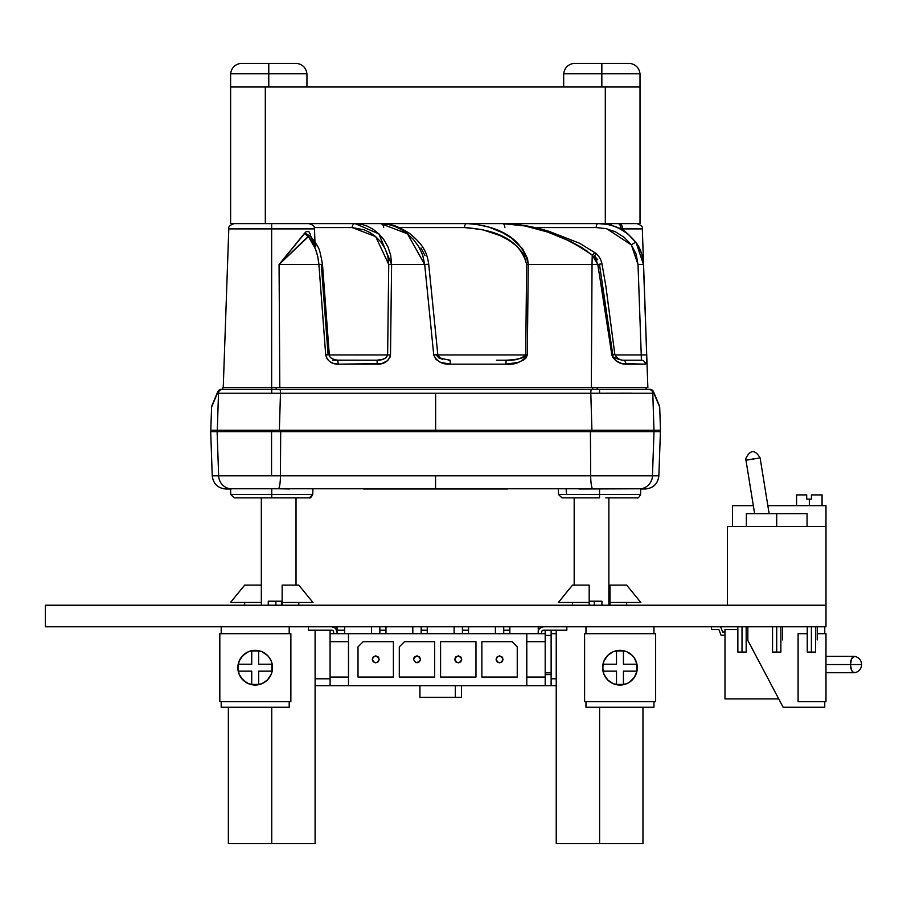 <?xml version="1.0" encoding="UTF-8"?>
<svg xmlns="http://www.w3.org/2000/svg" width="907" height="907" viewBox="0 0 907 907"><rect width="100%" height="100%" fill="white"/><g stroke="black" fill="none" stroke-linecap="round" stroke-linejoin="round"><path stroke-width="1.36" d="M229.8 488.873L231.194 489.009L229.72 488.771A13.662 13.616 -90 0 1 218.644 475.824L271.556 475.824L271.556 431.641L217.113 431.641L218.644 475.824A13.662 13.616 90 0 0 229.72 488.771L592.532 488.771A13.662 2.29 -90 0 1 590.684 475.824L652.462 475.824L654.004 431.641L652.462 475.824L658.867 475.824L652.462 475.824L654.004 431.641L660.409 431.641L654.004 431.641L652.462 475.824L590.684 475.824A13.662 2.29 90 0 0 592.532 488.771L641.396 488.771A13.662 13.616 -90 0 0 652.462 475.824A13.662 13.616 90 0 1 641.396 488.771L641.317 488.771M507.455 489.009L435.553 489.009L435.553 475.824L280.433 475.824A13.662 2.29 90 0 1 278.574 488.771L289.514 488.975M229.72 488.771L278.574 488.771A13.662 2.29 -90 0 0 280.433 475.824L280.682 431.641L271.556 431.641L271.556 475.824L590.684 475.824L590.423 431.641L280.682 431.641L654.004 431.641L590.423 431.641L590.684 475.824L435.553 475.824L435.553 489.009L363.65 489.009M640.739 489.009L645.217 489.009C653.278 488.249 657.836 483.862 658.867 475.824L660.409 431.641M578.949 489.009L641.396 488.771M210.696 431.641L217.113 431.641L218.644 475.824L280.433 475.824L280.682 431.641L210.696 431.641L212.238 475.824L218.644 475.824L212.238 475.824C213.281 483.862 217.827 488.249 225.888 489.009L230.548 489.009M279.39 430.235L278.993 431.641L279.39 430.235M279.027 430.235L271.737 430.235L271.737 431.641L271.737 430.235L240.559 430.235M645.296 430.235A2.732 2.721 -90 0 0 642.916 431.641A2.732 2.721 90 0 1 645.296 430.235L647.7 430.235M608.075 430.235L599.55 430.235L599.55 431.641L599.55 430.235L592.26 430.235M234.369 497.852L271.737 497.852L271.737 494.553L247.146 494.553M558.372 489.009L558.565 494.553L561.977 497.852L599.55 497.852L599.55 494.553L566.569 494.553M271.737 392.561L271.737 387.527L276.159 387.527L276.159 389.262L276.159 387.527L222.816 387.527L222.816 389.262L222.816 387.527L271.737 387.527L271.737 389.262M599.55 392.561L599.55 389.262M218.689 390.407L221.523 389.262A4.093 4.047 -90 0 0 219.063 390.101A4.093 4.047 90 0 1 221.523 389.262L222.578 389.262L221.523 389.262A4.093 4.093 90 0 0 217.442 393.219L218.496 393.219L217.317 430.235L210.787 430.235L435.643 430.235L279.367 430.235L280.478 393.219L435.643 393.219L435.643 430.235L660.5 430.235L659.695 407.062L653.845 393.219L652.791 393.219L653.97 430.235L660.5 430.235M558.565 494.553L599.55 494.553L599.55 488.771L599.55 494.553L640.546 494.553C639.095 497.342 637.961 498.431 637.133 497.852L605.831 497.852M230.537 488.771L230.741 494.553L271.737 494.553L271.737 488.771L271.737 494.553L312.722 494.553L309.31 497.852C310.115 498.442 311.26 497.342 312.722 494.553L312.915 489.009M265.456 497.852L309.174 497.852M562.113 497.852L599.55 497.852L599.55 494.553L624.141 494.553M648.709 389.262L592.736 389.262L648.709 389.262A4.093 4.082 90 0 1 652.791 393.219L590.808 393.219L591.92 430.235L435.643 430.235L435.643 393.219L590.808 393.219L591.92 430.235L653.97 430.235L652.791 393.219A4.093 4.082 -90 0 0 648.709 389.262L652.598 390.407M217.317 430.235L223.507 430.235L217.317 430.235L218.496 393.219A4.093 4.082 -90 0 1 222.578 389.262L591.5 389.262A4.093 0.68 90 0 0 590.808 393.219L632.077 393.15M630.728 430.235L616.295 430.235M225.99 430.235L219.607 430.235L225.99 430.235A2.732 2.721 -90 0 1 228.371 431.641A2.732 2.721 90 0 0 225.99 430.235M223.507 430.235L279.367 430.235L280.478 393.219L217.442 393.219L211.592 407.062L217.748 391.767L221.523 389.262L217.748 391.767L211.921 405.61M249.346 430.235L248.03 430.235M237.317 430.235L229.176 430.235M647.179 430.235L642.292 430.235M633.109 430.235L623.699 430.235M652.791 393.219L653.845 393.219A4.093 4.093 -90 0 0 649.763 389.262L653.539 391.767L652.224 390.101M590.808 393.219A4.093 0.68 -90 0 1 591.5 389.262L279.787 389.262A4.093 0.68 90 0 1 280.478 393.219L590.808 393.219M280.478 393.219A4.093 0.68 -90 0 0 279.787 389.262L222.578 389.262A4.093 4.082 90 0 0 218.496 393.219M649.763 389.262L653.539 391.767A4.093 4.025 157.2 0 1 653.845 393.219C661.657 411.755 661.657 411.755 653.845 393.219M219.063 390.101L217.748 391.767A4.093 4.025 -157.2 0 0 217.442 393.219L217.805 391.665M217.884 391.473L217.442 393.219C209.63 411.755 209.63 411.755 217.442 393.219M566.127 489.009L566.512 493.93M304.718 494.553L271.737 494.553L271.737 497.852L301.974 497.852M592.294 431.641L591.897 430.235L592.294 431.641M589.187 605.23L589.187 602.463L589.187 605.23L572.532 605.23L572.532 602.463M261.329 605.23L261.329 497.852L261.329 605.23L261.329 602.463L261.329 605.23L271.737 605.23L244.675 605.23L244.675 602.463M626.658 602.463L626.658 605.23L594.3 605.23L610.003 605.23L608.869 605.23L610.003 605.23L610.003 602.463L610.003 605.23M298.788 602.463L298.788 605.23L268.268 605.23L282.145 605.23L281.453 605.23L282.145 605.23L282.145 602.463L282.145 605.23M45.35 626.748L45.35 605.23L45.35 626.748L825.982 626.748L825.982 605.23L825.982 626.748L45.35 626.748M825.982 605.23L45.35 605.23L825.982 605.23L825.982 526.479L727.448 526.479L727.448 605.23L727.448 526.479L825.982 526.479L825.982 605.23M244.675 585.117L230.491 602.463L261.329 602.463L261.329 585.117L244.675 585.117L261.329 585.117L244.675 585.117L261.329 585.117L244.675 585.117L230.491 602.463L261.329 602.441M296.022 585.117L298.788 585.117L296.022 585.117L296.022 497.852L296.022 585.117M589.187 585.117L572.532 585.117L589.187 585.117L572.532 585.117L574.176 585.117L572.532 585.117L558.349 602.463L589.187 602.463L589.187 585.117M599.595 843.589L642.961 843.589L599.595 843.589L599.595 707.233L599.595 843.589L556.229 843.589L599.595 843.589M640.841 602.463L626.658 585.117L610.003 585.117L626.658 585.117L610.003 585.117L626.658 585.117L610.003 585.117L610.003 602.463L640.841 602.463L610.003 602.463L610.003 585.117L610.003 602.463M558.349 602.463L589.187 602.463M271.737 843.589L315.103 843.589L271.737 843.589L271.737 707.233L271.737 843.589L228.36 843.589L271.737 843.589M312.972 602.463L298.788 585.117L282.145 585.117L298.788 585.117L282.145 585.117L282.145 602.463L312.972 602.463L282.145 602.463L282.145 585.117L282.145 602.463M261.329 602.463L261.329 585.117L261.329 602.463M379.863 633.687L379.863 626.748L379.863 633.687M371.541 626.748L371.541 633.687L371.541 626.748M421.154 633.687L421.154 626.748L421.154 633.687M412.821 626.748L412.821 633.687L412.821 626.748M462.434 633.687L462.434 626.748L462.434 633.687M454.112 626.748L454.112 633.687L454.112 626.748M503.725 633.687L503.725 626.748L503.725 633.687M495.392 626.748L495.392 633.687L495.392 626.748M379.171 659.355C376.858 663.833 374.546 663.833 372.233 659.355L373.253 661.815L375.702 662.824L378.151 661.815L379.171 659.355L378.151 656.906L375.702 655.886L373.253 656.906L372.233 659.355C374.546 654.888 376.858 654.888 379.171 659.355M420.19 660.681L420.463 659.355C418.15 663.833 415.837 663.833 413.524 659.355L413.785 658.029L413.524 659.355C415.837 654.888 418.15 654.888 420.463 659.355L420.19 658.029M461.742 659.355C459.43 663.833 457.117 663.833 454.804 659.355L455.824 661.815L458.273 662.824L460.733 661.815L461.742 659.355L460.733 656.906L458.273 655.886L455.824 656.906L454.804 659.355C457.117 654.888 459.43 654.888 461.742 659.355M503.034 659.355C500.721 663.833 498.408 663.833 496.095 659.355L497.104 661.815L499.564 662.824L502.013 661.815L503.034 659.355L502.013 656.906L499.564 655.886L497.104 656.906L496.095 659.355C498.408 654.888 500.721 654.888 503.034 659.355M414.533 656.906L416.993 655.886L419.442 656.906L416.993 655.886L413.785 658.029M419.442 661.815L415.655 662.563L413.524 659.355L415.655 662.563L419.442 661.815M330.08 633.687L545.186 633.687L545.186 685.726L348.469 685.726L348.469 633.687L526.797 633.687L526.797 685.726L330.08 685.726L330.08 630.218L330.08 641.668L348.469 641.668L330.08 641.668L330.08 677.053L348.594 677.053L348.469 633.687L330.08 633.687M481.866 677.053L517.251 677.053L517.251 646.872L512.047 641.668L481.866 641.668L481.866 677.053L481.866 641.668L512.047 641.668L517.251 646.872L517.251 677.053L481.866 677.053M399.295 646.872L399.295 677.053L434.68 677.053L434.68 641.668L404.499 641.668L399.295 646.872L404.499 641.668L434.68 641.668L434.68 677.053L399.295 677.053L399.295 646.872M475.971 677.053L475.971 641.668L440.575 641.668L440.575 677.053L475.971 677.053L440.575 677.053L440.575 641.668L475.971 641.668L475.971 677.053M363.208 641.668L358.004 646.872L358.004 677.053L393.4 677.053L393.4 641.668L363.208 641.668L393.4 641.668L393.4 677.053L358.004 677.053L358.004 646.872L363.208 641.668M551.127 630.218L545.186 630.218L545.186 633.687L526.797 633.687L526.797 641.668L545.186 641.668L545.186 677.053L526.661 677.053L526.661 641.668L545.186 641.668L545.186 630.218L551.127 630.218L551.127 633.687L556.229 633.687L551.127 633.687L551.127 685.726L545.186 685.726L545.186 677.053L526.797 677.053L526.797 685.726L556.229 685.726L551.127 685.726L551.127 630.456M348.469 677.053L330.08 677.053L330.08 685.726L348.469 685.726L348.469 677.053M419.941 685.726L419.941 697.381L455.325 697.381L455.325 685.726L455.325 697.381L419.941 697.381L419.941 685.726M461.436 697.381L461.436 685.726L461.436 697.381L455.325 697.381L461.436 697.381L455.325 697.381L455.325 685.726M337.019 631.283L337.019 626.748L337.019 631.283M538.248 631.283L538.248 626.748L538.248 631.283M541.672 631.952L541.672 633.687L541.672 631.952A1.735 1.735 0 0 1 543.406 630.218L566.83 630.218L543.406 630.218M538.202 633.687L538.202 631.952A5.204 5.204 0 0 1 543.406 626.748L539.722 628.268L538.599 629.957L538.202 633.687M566.83 626.748L566.83 630.218L566.83 626.748M541.808 631.283L542.749 630.342L541.808 631.283M543.406 626.748L541.411 627.145M539.722 628.268L538.599 629.957M331.86 630.218L308.437 630.218L308.437 626.748L308.437 630.218L331.86 630.218A1.735 1.735 0 0 1 333.595 631.952L333.595 633.687L333.595 631.952M331.86 626.748A5.204 5.204 0 0 1 337.064 631.952L335.533 628.268L331.86 626.748M337.064 633.687L337.064 631.952L337.064 633.687M332.518 630.342L333.459 631.283L332.518 630.342M336.667 629.957L335.533 628.268M502.761 658.029L499.564 655.886L497.104 656.906M496.356 658.029L496.356 660.681L498.226 662.563L500.891 662.563L502.761 660.693M461.482 658.029L458.273 655.886L455.824 656.906M455.065 658.029L455.065 660.681L456.947 662.563L459.6 662.563L461.482 660.693M378.911 658.029L375.702 655.886L373.253 656.906M372.494 658.029L372.494 660.681L374.376 662.563L377.029 662.563L378.911 660.693M330.08 678.787L315.103 678.787L330.08 678.787M315.103 685.726L330.08 685.726L315.103 685.726M556.229 678.787L551.127 678.787L556.229 678.787M545.186 674.581L551.127 674.581L545.186 674.581M551.127 672.847L545.186 672.847L551.127 672.847M545.186 635.422L551.127 635.422L545.186 635.422M509.836 630.218L509.836 626.748L509.836 630.218L503.725 630.218L509.836 630.218L509.836 633.687L509.836 630.456M468.545 630.218L468.545 626.748L468.545 630.218L462.434 630.218L468.545 630.218L468.545 633.687L468.545 630.456M427.265 630.218L427.265 626.748L427.265 630.218L421.154 630.218L427.265 630.218L427.265 633.687L427.265 630.456M385.974 630.218L385.974 626.748L385.974 630.218L379.863 630.218L385.974 630.218L385.974 633.687L385.974 630.456M344.694 630.218L344.694 626.748L344.694 630.218L337.019 630.218L344.694 630.218L344.694 633.687L344.694 630.456M811.402 626.748L811.402 652.076L815.574 652.076L811.402 652.076L811.402 626.748M776.709 626.748L776.709 652.076L780.87 652.076L776.709 652.076L776.709 626.748M742.017 626.748L742.017 652.076L746.178 652.076L742.017 652.076L742.017 626.748M758.932 458.114L755.803 458.625L758.932 458.114M752.969 458.625L755.803 458.625L745.962 460.212L754.624 513.645L745.962 460.212L755.803 458.625L752.969 458.625C743.706 458.625 743.706 458.625 752.969 458.625C743.706 458.625 743.706 458.625 752.969 458.625M769.136 513.645L760.111 457.922L769.136 513.645L767.005 513.645L769.136 513.645M761.88 513.645L767.005 513.645M776.709 513.645L776.709 526.479L776.709 513.645L746.359 513.645L807.071 513.645L776.709 513.645M737.856 652.076L742.017 652.076L737.856 652.076L737.856 626.748M772.549 652.076L776.709 652.076L772.549 652.076L772.549 626.748M807.241 652.076L811.402 652.076L807.241 652.076L807.241 626.748M806.708 494.905L796.573 494.905L806.708 494.905L806.708 499.111L806.708 494.905M809.327 499.111L806.708 499.111L809.327 499.111L809.327 505.664L809.327 499.111L811.448 499.111L809.327 499.111M796.573 494.905L796.573 505.664L822.071 505.664L822.071 494.905L811.448 494.905L811.448 499.111L811.448 494.905L822.071 494.905M825.982 526.479L825.982 505.664L825.982 526.479M732.482 505.664L732.482 526.479L732.482 505.664L753.332 505.664L732.482 505.664M767.844 505.664L825.982 505.664L767.844 505.664M854.916 656.419C859.11 657.518 861.344 660.239 861.65 664.559C861.344 668.878 859.11 671.588 854.916 672.699A8.186 4.093 -90 0 1 854.53 672.733A8.186 4.093 -90 0 1 850.437 664.559L861.65 664.559L850.437 664.559L851.639 670.341L852.965 672.11L855.324 672.586M850.437 664.559L825.982 664.559L850.437 664.559A8.186 4.093 -90 0 1 854.53 656.373L851.639 658.777L850.437 664.559M855.324 656.532L854.53 656.373L855.324 656.532M778.739 698.912L724.976 698.912L778.739 698.912M737.856 629.526L724.976 629.526L724.976 698.912L724.976 629.526L737.856 629.526M724.976 635.217L721.088 635.217L718.888 629.526L721.088 635.217L724.976 635.217M711.519 629.526L711.519 626.748L711.519 629.526L718.888 629.526L711.519 629.526L718.888 629.526L721.088 635.217M720.612 626.748L722.63 632.009L724.976 632.009L722.63 632.009L720.612 626.748M724.976 632.009L722.63 632.009M238.122 667.688A17.074 17.074 0 0 0 238.473 671.157A17.074 17.074 0 0 1 238.473 664.219L251.727 664.219L251.727 650.965L258.665 650.965L258.665 664.219L271.919 664.219L272.27 667.688L271.919 671.157L258.665 671.157L258.665 684.411L251.727 684.411L251.727 671.157L238.473 671.157A17.074 17.074 0 0 1 238.473 664.219A17.074 17.074 0 0 0 238.122 667.688M272.213 664.287A17.346 17.346 0 0 0 271.227 661.056L269.617 658.051A17.346 17.346 0 0 0 237.849 667.688A17.346 17.346 0 0 1 255.196 650.342A17.346 17.346 0 0 1 272.542 667.688A17.346 17.346 0 0 0 272.213 664.321L271.227 661.044A17.346 17.346 0 0 0 269.628 658.063M221.195 626.748L221.195 633.687L221.195 626.748M289.197 633.687L289.197 626.748L289.197 633.687M221.195 701.689L221.195 707.233L289.197 707.233L289.197 701.689L289.197 707.233L221.195 707.233L221.195 701.689M290.864 701.689L290.864 633.687L290.864 701.689L219.823 701.689L219.823 633.687L290.864 633.687L219.823 633.687L219.823 701.689L290.864 701.689M269.617 658.051L267.463 655.421L261.84 651.657L255.196 650.342L248.563 651.657L242.929 655.421L239.176 661.044L237.849 667.688L239.176 674.32L242.929 679.955L248.563 683.708L255.196 685.034L261.84 683.708L267.463 679.955L271.227 674.32L272.213 671.067L272.213 664.298M245.559 653.267L240.774 658.051L239.176 661.044L237.849 667.688A17.346 17.346 0 0 0 255.196 685.034A17.346 17.346 0 0 0 272.542 667.688A17.346 17.346 0 0 1 255.196 685.034A17.346 17.346 0 0 1 237.849 667.688L239.176 674.32L240.774 677.325L245.559 682.109M238.473 671.157L251.727 671.157L251.727 684.411L258.665 684.411A17.074 17.074 0 0 1 251.727 684.411A17.074 17.074 0 0 0 258.642 684.411L258.665 671.157L271.919 671.157L271.919 664.219A17.074 17.074 0 0 1 271.919 671.157A17.074 17.074 0 0 0 271.919 664.219L258.665 664.219L258.665 650.965L251.727 650.965A17.074 17.074 0 0 1 258.665 650.965A17.074 17.074 0 0 0 251.749 650.965L251.727 664.219L238.473 664.219M825.982 667.688L825.982 685.034L825.982 667.688M824.769 626.748L824.769 633.687L824.769 626.748M824.769 701.689L824.769 707.233L783.126 707.233L747.583 639.934L783.126 707.233L824.769 707.233L824.769 701.689M825.982 701.689L825.982 633.687L825.982 701.689L798.103 701.689L798.103 633.687L807.241 633.687L798.103 633.687L798.103 701.689L825.982 701.689M817.218 633.687L825.982 633.687L817.218 633.687M602.894 667.688A17.074 17.074 0 0 0 603.246 671.157A17.074 17.074 0 0 1 603.246 664.219L616.499 664.219L616.499 650.965L623.438 650.965L623.438 664.219L636.691 664.219L637.054 667.688L636.691 671.157L623.438 671.157L623.438 684.411L616.499 684.411L616.499 671.157L603.246 671.157A17.074 17.074 0 0 1 603.246 664.219A17.074 17.074 0 0 0 602.894 667.688M602.951 664.309A17.346 17.346 0 0 0 602.622 667.677A17.346 17.346 0 0 1 619.969 650.342A17.346 17.346 0 0 1 637.315 667.688A17.346 17.346 0 0 0 613.347 651.657L607.701 655.421A17.346 17.346 0 0 0 602.962 664.287M613.325 651.668A17.346 17.346 0 0 0 610.343 653.255M610.32 653.267A17.346 17.346 0 0 0 607.713 655.41L603.949 661.044L602.622 667.688L603.949 674.32L607.701 679.955L613.336 683.708L619.969 685.034L626.612 683.708L629.605 682.109L634.401 677.325L636.986 671.067L636.986 664.298L634.401 658.051L632.236 655.421L626.612 651.657L619.969 650.342L613.336 651.657M585.967 626.748L585.967 633.687L585.967 626.748M653.97 633.687L653.97 626.748L653.97 633.687M585.967 701.689L585.967 707.233L653.97 707.233L653.97 701.689L653.97 707.233L585.967 707.233L585.967 701.689M655.636 701.689L655.636 633.687L655.636 701.689L584.596 701.689L584.596 633.687L655.636 633.687L584.596 633.687L584.596 701.689L655.636 701.689M602.622 667.699A17.346 17.346 0 0 0 602.951 671.055M602.962 671.078A17.346 17.346 0 0 0 610.32 682.098M610.343 682.109A17.346 17.346 0 0 0 613.325 683.708M626.612 683.708A17.346 17.346 0 0 0 637.315 667.688A17.346 17.346 0 0 1 619.969 685.034A17.346 17.346 0 0 1 602.622 667.688M603.246 664.219L616.499 664.219L616.499 650.965A17.074 17.074 0 0 1 623.438 650.965L623.438 664.219L636.691 664.219A17.074 17.074 0 0 1 636.691 671.157A17.074 17.074 0 0 0 636.691 664.219L636.691 671.157L623.438 671.157L623.438 684.411A17.074 17.074 0 0 1 616.499 684.411L616.499 671.157L603.246 671.157M623.415 650.965A17.074 17.074 0 0 0 616.522 650.965M616.522 684.411A17.074 17.074 0 0 0 623.415 684.411M623.438 650.965L616.499 650.965M616.499 684.411L623.438 684.411M268.268 601.205L282.145 601.205L268.268 601.205L268.268 605.23L268.268 601.205M281.453 601.205L281.453 605.23L281.453 601.205M275.898 605.23L275.898 601.205L275.898 605.23M589.187 601.205L601.931 601.205L589.187 601.205M574.176 585.117L574.176 497.852L574.176 585.117M608.869 497.852L608.869 605.23L608.869 497.852M601.931 605.23L601.931 601.205L601.931 605.23M594.3 601.205L594.3 605.23L594.3 601.205M646.09 389.262L646.09 387.527L647.179 387.527L646.09 387.527L646.09 389.262M606.715 387.527L597.169 387.527L597.169 389.262L597.169 387.527L592.736 387.527L646.09 387.527M355.022 389.262L592.736 389.262L592.736 387.527L276.159 387.527L592.736 387.527L592.736 389.262L513.884 389.262M645.228 312.065L642.315 228.893L622.497 228.893A5.465 2.936 -90 0 0 619.56 223.621A5.465 2.936 90 0 1 622.497 228.893L642.292 228.893M228.825 228.893L314.502 228.893L271.647 228.893L271.647 223.621L271.647 387.527L271.647 228.893L228.791 228.893C228.122 226.795 229.936 225.038 234.255 223.621M309.911 235.423L310.579 236.239L309.264 235.287L279.073 264.481L318.913 264.481L317.756 256.534L315.489 249.051L308.437 236.591L279.073 264.481L279.798 387.527L279.073 264.481L306.147 231.648L308.868 231.625L310.534 234.482M311.044 236.636L304.763 232.986L308.437 236.591A5.465 3.481 40.6 0 1 304.763 232.986L279.073 264.481L318.913 264.481L325.704 354.932L327.212 359.047L329.604 361.474L333.47 363.435L338.209 364.161L381.654 363.628L387.561 360.703L390.101 357.109L390.498 354.932L391.597 264.481L378.854 233.859L355.079 223.621A4.093 2.925 90 0 0 352.154 227.566L314.287 227.566L352.154 227.566L375.691 236.625L388.729 264.481L387.629 354.932L329.32 354.932L387.629 354.932L388.729 264.481L387.765 255.967L384.908 248.269L380.725 241.795L375.691 236.625L370.147 232.657L364.297 229.845L352.154 227.566A4.093 2.925 -90 0 1 355.068 223.621L361.269 224.267L367.38 226.194L373.333 229.403L378.854 233.859L383.854 239.675L387.947 246.829L390.679 255.23L391.597 264.481L424.691 264.481L422.651 254.992L418.671 246.557L413.433 239.482L407.481 233.813L401.041 229.392L394.409 226.228L387.606 224.278L380.804 223.621A4.093 2.846 -90 0 1 383.65 227.566M332.88 360.204L377.006 360.204L377.255 364.161C384.228 364.331 388.65 361.247 390.498 354.932L387.629 354.932L390.498 354.932L391.597 264.481L388.729 264.481L424.691 264.481L433.739 354.932L436.04 359.399L440.269 362.21L450.133 364.161L505.857 364.161L518.112 362.426L523.804 359.886L526.162 357.823L527.296 354.932L528.271 264.481C521.786 232.577 488.261 224.834 466.924 223.621A4.093 2.494 90 0 0 464.441 227.566L399.227 227.566L464.441 227.566C485.767 229.12 518.929 234.403 526.661 264.481L525.686 354.932L437.854 354.932L525.686 354.932L526.661 264.481L523.577 253.983L516.809 246.08L508.725 240.151L500.154 235.605L482.343 229.63L464.441 227.566A4.093 2.494 -90 0 1 466.912 223.621L475.903 224.222L489.349 227.238L502.682 232.748L511.197 237.929L522.579 248.699L527.545 258.676L528.271 264.481L597.792 264.481L595.808 259.3L592.271 255.173A42.346 7.131 90 0 0 592.044 264.481A42.346 7.131 -90 0 1 592.271 255.173L581.772 247.509L570.594 241.432L547.817 232.101L525.085 225.979L502.557 223.621A4.093 2.302 -90 0 1 504.859 227.566M636.034 242.623L636.204 242.849C626.159 230.049 613.404 223.644 597.951 223.621L603.37 223.916M606.896 228.836L631.385 244.947L624.243 237.362L615.57 231.897L606.057 228.643L596.205 227.566A4.093 1.746 90 0 1 597.951 223.621C606.261 224.108 611.545 224.993 613.812 226.251C615.241 226.036 620.071 228.723 628.313 234.323L636.158 242.713C640.251 247.894 642.689 255.15 643.482 264.47L638.018 264.481L636.124 254.175L631.385 244.947L638.018 264.481L641.249 354.932L614.912 354.932L641.249 354.932L638.018 264.481L643.482 264.47L646.68 354.932L646.623 361.621L645.319 364.161L621.76 363.56L615.785 360.646L612.622 357.199L597.792 264.481L592.044 264.481L591.319 387.527L592.044 264.481L526.661 264.481L528.271 264.481L527.296 354.932L525.686 354.932L524.099 356.973L521.695 358.072L513.997 359.728L506.163 360.204L505.857 364.161C515.278 365.033 522.421 361.95 527.296 354.932L525.686 354.932C521.185 358.945 514.677 360.703 506.163 360.204L496.469 360.204M602.815 387.527L647.859 387.527L645.455 318.606M617.1 227.634L620.944 228.36A5.465 2.29 -55.5 0 0 620.626 229.199A5.465 2.29 124.5 0 1 620.944 228.36L627.769 233.881M623.562 360.204C620.082 360.306 617.179 358.435 614.855 354.614L605.853 286.079L601.965 263.835C601.035 259.413 598.892 255.808 595.536 253.053L579.539 243.223L549.279 231.455C533.463 226.489 517.886 223.87 502.557 223.621C533.112 224.142 563.02 234.664 592.271 255.173A4.093 1.179 -50.6 0 1 595.525 253.042A4.093 1.179 129.4 0 0 592.271 255.173L597.792 264.481L601.965 263.835L597.792 264.481L611.851 354.932L614.855 354.614L611.851 354.932C614.674 361.009 619.334 364.081 625.841 364.161A4.093 2.268 -90 0 0 623.562 360.204A4.093 2.268 90 0 1 625.841 364.161L645.319 364.161A4.093 3.945 -90 0 0 641.374 360.204L641.249 354.932L641.374 360.204L623.562 360.204L641.374 360.204A4.093 3.945 90 0 1 645.319 364.161C646.612 363.639 647.065 360.567 646.68 354.932L641.249 354.932L646.68 354.932L643.471 264.481L636.204 242.849L641.385 253.042M614.606 231.444L613.903 231.138M586.886 250.797L586.194 250.389M597.713 259.799L594.527 256.08A4.093 1.179 -50.6 0 0 595.525 253.042M613.019 356.394L599.493 264.481M596.205 227.566L534.677 227.566L596.205 227.566A4.093 1.746 -90 0 1 597.906 223.621M425.054 255.627L420.973 247.951M315.783 246.148L310.149 235.639C319.706 249.074 318.958 245.752 322.484 264.322L318.913 264.481L325.704 354.932C327.461 361.088 331.622 364.161 338.209 364.161L377.255 364.161L377.006 360.204L336.293 360.147M337.778 360.204L338.209 364.161L337.778 360.204C332.2 359.353 329.377 357.539 329.298 354.762L325.704 354.932L329.298 354.762L328.096 354.932L321.305 264.481L322.484 264.311L318.913 264.481C317.813 253.234 314.321 243.938 308.437 236.591L309.979 235.48M437.752 354.694L433.739 354.932L437.798 354.66L439.203 356.893C438.444 357.687 442.117 358.798 450.201 360.204L450.133 364.161L450.201 360.204L448.239 360.158M442.435 359.274L438.784 357.846L436.233 354.932M618.789 359.489L614.288 357.483M387.629 354.932L386.065 357.675L383.253 359.195L377.006 360.204C382.607 360.306 386.155 358.548 387.629 354.932M225.163 332.722L225.355 327.302M631.385 244.947A4.093 0.975 -35.4 0 1 636.147 242.691A4.093 0.975 144.6 0 0 631.385 244.947M437.809 354.66L428.728 264.22C427.061 253.654 424.544 245.627 409.567 233.428C393.547 223.303 388.298 224.278 380.804 223.621L407.481 233.813L424.691 264.481L428.728 264.22L424.691 264.481L433.739 354.932C436.823 361.542 442.287 364.614 450.133 364.161L505.857 364.161L506.163 360.204M617.372 227.634L622.497 228.893L627.814 233.915M620.944 228.36A5.465 3.038 -90 0 0 617.928 223.621A5.465 3.038 90 0 1 620.944 228.36M610.298 223.621A5.465 1.587 90 0 1 611.499 225.526A5.465 1.587 -90 0 0 610.298 223.621M596.205 87.004L342.075 87.004M528.554 87.004L610.082 87.004M623.528 87.004L580.163 87.004L623.528 87.004M230.616 87.004L640.013 87.004L640.013 223.621L640.013 87.004L605.309 87.004L605.309 223.621L640.013 223.621L605.309 223.621L605.309 87.004L265.309 87.004L265.309 223.621L605.309 223.621L265.309 223.621L265.309 87.004L230.616 87.004L230.616 223.621L265.309 223.621L230.616 223.621L230.616 73.796L306.94 73.796L268.778 73.796L268.778 87.004L268.778 73.796L230.616 73.796C231.421 67.991 234.709 64.533 240.468 63.411L268.778 63.411L268.778 73.796L268.778 63.411L240.468 63.411M514.677 87.004L355.952 87.004M573.541 63.411L630.15 63.411L601.84 63.411L601.84 73.796L640.013 73.796L601.84 73.796L601.84 87.004L601.84 73.796L563.678 73.796L601.84 73.796L601.84 63.411L573.541 63.411C567.782 64.533 564.494 67.991 563.678 73.796L563.678 87.004M297.088 63.411L268.778 63.411L297.088 63.411C302.836 64.533 306.124 67.991 306.94 73.796L306.94 87.004M230.741 494.553L234.153 497.852M640.75 488.771L640.546 494.553M210.787 430.235L211.592 407.062M653.539 391.767L659.366 405.61M659.695 407.062L659.332 405.531M638.279 497.66L637.61 497.818M649.287 431.641L651.679 430.235M222 431.641L219.607 430.235M642.961 707.233L642.961 843.589M556.229 843.589L556.229 630.218M315.103 630.218L315.103 843.589M228.36 843.589L228.36 707.233M815.574 626.748L815.574 652.076M780.87 626.748L780.87 652.076M746.178 626.748L746.178 652.076M760.111 457.922C754.998 449.328 750.225 449.566 745.781 458.625L745.962 460.212M807.071 526.479L807.071 513.645M746.359 526.479L746.359 513.645M817.218 626.748L817.218 639.934M747.833 626.748L747.833 639.934M782.526 626.748L782.526 639.934M825.982 672.733L854.53 672.733M825.982 656.373L854.53 656.373M642.315 228.893C642.984 226.795 641.17 225.038 636.861 223.621M314.944 241.863L314.502 228.893C315.171 226.795 313.346 225.038 309.038 223.621M223.247 387.527L228.791 228.893M225.253 330.159L225.355 327.166M643.482 264.47L645.342 315.409M329.298 354.762L322.484 264.322M630.15 63.411C635.909 64.533 639.197 67.991 640.013 73.796L640.013 87.004"/></g></svg>
